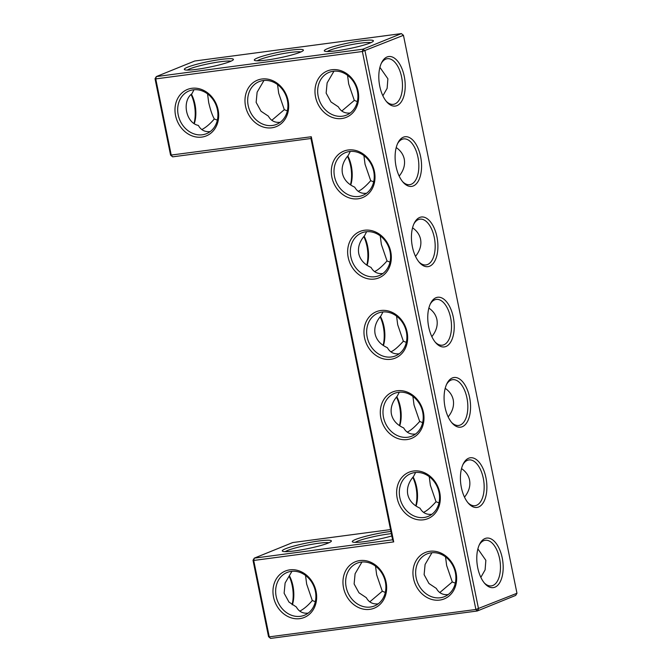 <?xml version="1.0" encoding="UTF-8"?>
<svg xmlns="http://www.w3.org/2000/svg" width="672" height="672" viewBox="0 0 672 672"><rect width="100%" height="100%" fill="white"/><g stroke="black" fill="none" stroke-linecap="round" stroke-linejoin="round"><path stroke-width="1.01" d="M201.793 137.088A25.057 21.277 67.9 0 1 175.921 102.934A25.057 21.277 67.9 0 1 212.78 98.045A25.057 21.277 67.9 0 1 201.793 137.088M202.373 134.77A23.083 19.597 67.9 0 1 178.811 117.306A23.083 19.597 67.9 0 1 189.126 90.905A23.083 19.597 67.9 0 1 215.964 104.933A23.083 19.597 67.9 0 1 206.472 133.686A23.083 19.597 67.9 0 1 202.373 134.77M210.227 131.569C204.884 132.14 200.936 130.091 198.374 125.42C186.052 123.06 181.566 101.455 191.923 93.736L193.981 89.737M170.579 155.14L172.645 156.845L171.284 155.308L155.744 78.901L362.368 51.5L475.885 609.47L269.262 636.863L253.714 560.456L393.708 541.892L311.279 136.744L170.579 155.14L155.03 78.733L156.316 76.583L362.947 49.182L365.022 50.887L478.54 608.849L477.246 610.999L270.623 638.4L268.548 636.695L253.008 560.288L254.293 558.138L392.608 539.801L393.708 541.892M374.447 279.04A25.057 21.277 67.9 0 1 348.205 257.468A25.057 21.277 67.9 0 1 364.518 230.244A25.057 21.277 67.9 0 1 390.76 251.824A25.057 21.277 67.9 0 1 374.447 279.04M390.776 359.302A25.057 21.277 67.9 0 1 364.535 337.722A25.057 21.277 67.9 0 1 380.848 310.506A25.057 21.277 67.9 0 1 407.089 332.086A25.057 21.277 67.9 0 1 390.776 359.302M358.117 198.786A25.057 21.277 67.9 0 1 331.876 177.206A25.057 21.277 67.9 0 1 348.188 149.982A25.057 21.277 67.9 0 1 374.43 171.562A25.057 21.277 67.9 0 1 358.117 198.786M407.106 439.564A25.057 21.277 67.9 0 1 380.864 417.984A25.057 21.277 67.9 0 1 397.177 390.76A25.057 21.277 67.9 0 1 423.419 412.339A25.057 21.277 67.9 0 1 407.106 439.564M273.529 597.064A25.057 21.277 67.9 0 1 289.842 569.848A25.057 21.277 67.9 0 1 316.084 591.427A25.057 21.277 67.9 0 1 299.771 618.643A25.057 21.277 67.9 0 1 273.529 597.064M343.526 587.782A25.057 21.277 67.9 0 1 359.839 560.566A25.057 21.277 67.9 0 1 386.081 582.145A25.057 21.277 67.9 0 1 369.768 609.361A25.057 21.277 67.9 0 1 343.526 587.782M423.436 519.817A25.057 21.277 67.9 0 1 397.194 498.246A25.057 21.277 67.9 0 1 413.507 471.022A25.057 21.277 67.9 0 1 439.748 492.601A25.057 21.277 67.9 0 1 423.436 519.817M413.515 578.5A25.057 21.277 67.9 0 1 429.836 551.284A25.057 21.277 67.9 0 1 456.078 572.863A25.057 21.277 67.9 0 1 439.765 600.079A25.057 21.277 67.9 0 1 413.515 578.5M271.79 127.806A25.057 21.277 67.9 0 1 245.918 93.652A25.057 21.277 67.9 0 1 282.778 88.763A25.057 21.277 67.9 0 1 271.79 127.806M341.788 118.524A25.057 21.277 67.9 0 1 315.916 84.37A25.057 21.277 67.9 0 1 352.766 79.481A25.057 21.277 67.9 0 1 341.788 118.524M201.818 129.57C205.976 127.42 210.143 123.883 214.318 118.961C212.293 115.441 210.42 109.964 208.69 102.53L207.556 93.887M217.342 120.162L214.318 118.961M194.393 123.278A23.016 11.878 82.4 0 0 194.972 104.353A23.016 11.878 82.4 0 0 191.461 94.273M230.975 61.194A23.083 2.621 -11.5 0 0 220.55 61.715A23.083 2.621 -11.5 0 0 187.244 70.09M271.816 120.288L284.306 109.679L278.687 93.248L277.553 84.605M263.97 80.455L257.124 92.182L256.141 102.379L260.996 111.233L268.372 116.138C270.934 120.809 274.882 122.858 280.216 122.287M516.97 593.267L515.684 595.417L477.246 610.999L475.885 609.47L516.97 593.267L403.452 35.305L362.368 51.5L362.947 49.182L401.377 33.6L194.754 61.001L156.316 76.583L155.744 78.901L155.03 78.733M172.645 156.845L310.96 138.499L311.279 136.744M310.96 138.499L392.608 539.801M253.008 560.288L253.714 560.456L254.293 558.138L292.723 542.556L390.524 529.586M270.623 638.4L268.548 636.695M350.851 256.847A23.083 19.597 -112.1 0 0 379.126 275.638A23.083 19.597 -112.1 0 0 388.609 246.884A23.083 19.597 -112.1 0 0 361.78 232.865A23.083 19.597 -112.1 0 0 350.851 256.847M367.181 337.109A23.083 19.597 -112.1 0 0 395.455 355.9A23.083 19.597 -112.1 0 0 404.939 327.146A23.083 19.597 -112.1 0 0 378.109 313.118A23.083 19.597 -112.1 0 0 367.181 337.109M334.522 176.593A23.083 19.597 -112.1 0 0 362.796 195.384A23.083 19.597 -112.1 0 0 372.28 166.631A23.083 19.597 -112.1 0 0 345.45 152.603A23.083 19.597 -112.1 0 0 334.522 176.593M383.51 417.371A23.083 19.597 -112.1 0 0 411.785 436.162A23.083 19.597 -112.1 0 0 421.268 407.408A23.083 19.597 -112.1 0 0 394.43 393.38A23.083 19.597 -112.1 0 0 383.51 417.371M276.175 596.45A23.083 19.597 -112.1 0 0 304.45 615.241A23.083 19.597 -112.1 0 0 313.933 586.488A23.083 19.597 -112.1 0 0 287.104 572.46A23.083 19.597 -112.1 0 0 276.175 596.45M346.172 587.168A23.083 19.597 -112.1 0 0 374.447 605.959A23.083 19.597 -112.1 0 0 383.93 577.206A23.083 19.597 -112.1 0 0 357.101 563.178A23.083 19.597 -112.1 0 0 346.172 587.168M399.84 497.624A23.083 19.597 -112.1 0 0 428.114 516.415A23.083 19.597 -112.1 0 0 437.598 487.662A23.083 19.597 -112.1 0 0 410.76 473.642A23.083 19.597 -112.1 0 0 399.84 497.624M416.17 577.886A23.083 19.597 -112.1 0 0 444.444 596.677A23.083 19.597 -112.1 0 0 453.928 567.924A23.083 19.597 -112.1 0 0 427.09 553.896A23.083 19.597 -112.1 0 0 416.17 577.886M272.37 125.488A23.083 19.597 67.9 0 1 248.808 108.024A23.083 19.597 67.9 0 1 259.123 81.623A23.083 19.597 67.9 0 1 285.961 95.651A23.083 19.597 67.9 0 1 276.469 124.404A23.083 19.597 67.9 0 1 272.37 125.488M342.367 116.206A23.083 19.597 67.9 0 1 318.805 98.742A23.083 19.597 67.9 0 1 329.12 72.341A23.083 19.597 67.9 0 1 355.95 86.369A23.083 19.597 67.9 0 1 346.466 115.122A23.083 19.597 67.9 0 1 342.367 116.206M194.116 123.094A24.998 12.902 82.4 0 0 194.258 104.185A24.998 12.902 82.4 0 0 191.15 94.643M221.122 59.396A25.057 2.848 -11.5 0 0 195.132 64.722A25.057 2.848 -11.5 0 0 184.523 69.653A25.057 2.848 -11.5 0 0 209.42 67.158A25.057 2.848 -11.5 0 0 233.318 59.732A25.057 2.848 -11.5 0 0 221.122 59.396M287.339 110.88L284.306 109.679M300.972 51.912A23.083 2.621 -11.5 0 0 290.548 52.433A23.083 2.621 -11.5 0 0 257.242 60.808M347.491 156.282A25.057 12.936 -97.6 0 1 350.616 165.866A25.057 12.936 -97.6 0 1 350.456 184.85M363.821 236.544A25.057 12.936 -97.6 0 1 366.937 246.12A25.057 12.936 -97.6 0 1 366.786 265.104M380.15 316.798A25.057 12.936 -97.6 0 1 383.267 326.382A25.057 12.936 -97.6 0 1 383.116 345.366M396.48 397.06A25.057 12.936 -97.6 0 1 399.596 406.644A25.057 12.936 -97.6 0 1 399.445 425.628M412.81 477.322A25.057 12.936 -97.6 0 1 415.926 486.898A25.057 12.936 -97.6 0 1 415.775 505.882M390.902 531.443A25.057 2.848 -11.5 0 0 389.096 531.67A25.057 2.848 -11.5 0 0 363.107 536.995A25.057 2.848 -11.5 0 0 352.489 541.926A25.057 2.848 -11.5 0 0 391.818 535.937M319.099 540.952A25.057 2.848 -11.5 0 0 293.11 546.277A25.057 2.848 -11.5 0 0 282.492 551.208A25.057 2.848 -11.5 0 0 307.398 548.713A25.057 2.848 -11.5 0 0 331.288 541.288A25.057 2.848 -11.5 0 0 319.099 540.952M289.128 576.198A24.998 12.902 -97.6 0 1 292.236 585.74A24.998 12.902 -97.6 0 1 292.085 604.649M404.25 76.339A24.998 12.902 82.4 0 0 381.679 62.546A24.998 12.902 82.4 0 0 386.921 102.094A24.998 12.902 82.4 0 0 401.293 101.842A24.998 12.902 82.4 0 0 404.25 76.339M420.605 156.584A25.057 12.936 -97.6 0 1 417.648 182.154A25.057 12.936 -97.6 0 1 403.242 182.406A25.057 12.936 -97.6 0 1 397.984 142.758A25.057 12.936 -97.6 0 1 420.605 156.584M436.934 236.838A25.057 12.936 -97.6 0 1 433.978 262.416A25.057 12.936 -97.6 0 1 419.572 262.668A25.057 12.936 -97.6 0 1 414.313 223.02A25.057 12.936 -97.6 0 1 436.934 236.838M453.264 317.1A25.057 12.936 -97.6 0 1 450.307 342.67A25.057 12.936 -97.6 0 1 435.893 342.93A25.057 12.936 -97.6 0 1 430.634 303.274A25.057 12.936 -97.6 0 1 453.264 317.1M469.594 397.362A25.057 12.936 -97.6 0 1 466.628 422.932A25.057 12.936 -97.6 0 1 452.222 423.184A25.057 12.936 -97.6 0 1 446.964 383.536A25.057 12.936 -97.6 0 1 469.594 397.362M485.923 477.616A25.057 12.936 -97.6 0 1 482.958 503.194A25.057 12.936 -97.6 0 1 468.552 503.446A25.057 12.936 -97.6 0 1 463.294 463.798A25.057 12.936 -97.6 0 1 485.923 477.616M502.219 557.894A24.998 12.902 -97.6 0 1 499.262 583.397A24.998 12.902 -97.6 0 1 484.898 583.649A24.998 12.902 -97.6 0 1 479.648 544.102A24.998 12.902 -97.6 0 1 502.219 557.894M291.119 50.114A25.057 2.848 -11.5 0 0 265.129 55.44A25.057 2.848 -11.5 0 0 254.52 60.371A25.057 2.848 -11.5 0 0 279.418 57.876A25.057 2.848 -11.5 0 0 303.307 50.45A25.057 2.848 -11.5 0 0 291.119 50.114M361.116 40.832A25.057 2.848 -11.5 0 0 335.126 46.158A25.057 2.848 -11.5 0 0 324.509 51.089A25.057 2.848 -11.5 0 0 349.415 48.594A25.057 2.848 -11.5 0 0 373.304 41.168A25.057 2.848 -11.5 0 0 361.116 40.832M382.872 273.521C377.555 274.092 373.615 272.059 371.045 267.431C364.249 264.373 360.158 259.77 358.764 253.638C357.647 247.447 359.587 241.45 364.585 235.645L366.626 231.697M399.202 353.783C393.884 354.354 389.945 352.321 387.374 347.684C380.579 344.627 376.488 340.032 375.094 333.9C373.976 327.701 375.917 321.703 380.915 315.907L382.956 311.959M366.542 193.267C361.225 193.83 357.286 191.797 354.724 187.169C347.92 184.111 343.829 179.516 342.434 173.384C341.317 167.185 343.258 161.188 348.256 155.392L350.297 151.435M415.531 434.045C410.214 434.608 406.274 432.575 403.704 427.946C396.908 424.889 392.818 420.294 391.423 414.162C390.306 407.963 392.246 401.965 397.244 396.169L399.286 392.213M308.196 613.124C302.862 613.696 298.914 611.646 296.344 606.984L288.977 602.07L284.122 593.233L285.113 582.994L291.95 571.301M378.193 603.842C372.859 604.414 368.903 602.364 366.341 597.702L358.974 592.796L354.119 583.951L355.093 573.745L361.948 562.019M431.861 514.298C426.544 514.87 422.604 512.837 420.034 508.208C413.238 505.151 409.139 500.548 407.753 494.416C406.636 488.225 408.576 482.227 413.566 476.423L415.615 472.475M448.19 594.56C442.848 595.132 438.9 593.082 436.338 588.42L428.963 583.514L424.116 574.669L425.09 564.463L431.945 552.737M350.213 113.005C344.879 113.576 340.931 111.527 338.36 106.856L330.985 101.951L326.138 93.097L327.121 82.9L333.967 71.173M341.813 111.006L354.304 100.397L348.684 83.966L347.55 75.323M347.794 155.912A23.083 11.911 -97.6 0 1 351.322 166.034A23.083 11.911 -97.6 0 1 350.742 185.035M364.123 236.174A23.083 11.911 -97.6 0 1 367.651 246.296A23.083 11.911 -97.6 0 1 367.072 265.297M380.453 316.436A23.083 11.911 -97.6 0 1 383.981 326.55A23.083 11.911 -97.6 0 1 383.401 345.551M396.782 396.69A23.083 11.911 -97.6 0 1 400.31 406.812A23.083 11.911 -97.6 0 1 399.731 425.813M413.112 476.952A23.083 11.911 -97.6 0 1 416.64 487.074A23.083 11.911 -97.6 0 1 416.052 506.075M391.356 533.652A23.083 2.621 -11.5 0 0 388.517 533.988A23.083 2.621 -11.5 0 0 355.219 542.363M328.952 542.749A23.083 2.621 -11.5 0 0 318.52 543.27A23.083 2.621 -11.5 0 0 285.222 551.645M289.439 575.828A23.016 11.878 -97.6 0 1 292.942 585.908A23.016 11.878 -97.6 0 1 292.37 604.834M403.452 35.305L401.377 33.6M386.282 101.338A23.016 11.878 82.4 0 0 393.355 104.336A23.016 11.878 82.4 0 0 401.596 76.952A23.016 11.878 82.4 0 0 387.299 58.708A23.016 11.878 82.4 0 0 381.251 63.445M397.555 143.657A23.083 11.911 -97.6 0 1 403.62 138.902A23.083 11.911 -97.6 0 1 417.959 157.198A23.083 11.911 -97.6 0 1 409.693 184.666A23.083 11.911 -97.6 0 1 402.595 181.65M413.885 223.91A23.083 11.911 -97.6 0 1 419.95 219.156A23.083 11.911 -97.6 0 1 434.288 237.46A23.083 11.911 -97.6 0 1 426.023 264.919A23.083 11.911 -97.6 0 1 418.925 261.912M430.214 304.172A23.083 11.911 -97.6 0 1 436.279 299.418A23.083 11.911 -97.6 0 1 450.618 317.713A23.083 11.911 -97.6 0 1 442.344 345.181A23.083 11.911 -97.6 0 1 435.254 342.174M446.544 384.434A23.083 11.911 -97.6 0 1 452.609 379.68A23.083 11.911 -97.6 0 1 466.948 397.975A23.083 11.911 -97.6 0 1 458.674 425.443A23.083 11.911 -97.6 0 1 451.584 422.428M462.874 464.688A23.083 11.911 -97.6 0 1 468.938 459.934A23.083 11.911 -97.6 0 1 483.277 478.237A23.083 11.911 -97.6 0 1 475.003 505.697A23.083 11.911 -97.6 0 1 467.914 502.69M479.228 545A23.016 11.878 -97.6 0 1 485.276 540.263A23.016 11.878 -97.6 0 1 499.573 558.508A23.016 11.878 -97.6 0 1 491.324 585.892A23.016 11.878 -97.6 0 1 484.252 582.893M370.969 42.63A23.083 2.621 -11.5 0 0 360.536 43.151A23.083 2.621 -11.5 0 0 327.239 51.526M389.995 262.114L387.03 260.946L381.368 244.474L380.243 235.872M387.03 260.946C381.872 266.708 377.706 270.253 374.531 271.572M412.549 227.808C416.9 230.824 419.572 234.646 420.571 239.274C421.638 245.112 419.95 250.807 415.514 256.376M373.666 181.852L370.709 180.684C365.543 186.446 361.376 189.991 358.201 191.318M406.325 342.376L403.36 341.208L397.698 324.736L396.572 316.126M403.36 341.208C398.202 346.97 394.027 350.507 390.86 351.834M428.87 308.07C433.23 311.086 435.901 314.908 436.901 319.536C437.968 325.366 436.279 331.069 431.844 336.638M370.709 180.684L365.039 164.212L363.913 155.61M396.22 147.554C400.571 150.57 403.242 154.392 404.242 159.02C405.308 164.85 403.628 170.554 399.185 176.114M357.336 101.598L354.304 100.397M422.654 422.629L419.689 421.462L414.028 404.989L412.902 396.388M419.689 421.462C414.532 427.224 410.357 430.769 407.19 432.096M445.2 388.332C449.56 391.348 452.231 395.17 453.23 399.798C454.297 405.628 452.609 411.331 448.174 416.892M305.533 575.442L306.667 584.086L312.287 600.516C308.12 605.438 303.954 608.975 299.796 611.134M315.319 601.717L312.287 600.516M375.53 566.16L376.656 574.804L382.284 591.234L369.785 601.852M385.316 592.435L382.284 591.234M445.528 556.878L446.653 565.522L452.281 581.952L439.782 592.57M438.984 502.891L436.019 501.724L430.357 485.251L429.232 476.65M436.019 501.724C430.853 507.486 426.686 511.031 423.52 512.35M461.53 468.586C465.889 471.601 468.56 475.423 469.552 480.052C470.627 485.89 468.938 491.585 464.503 497.154M455.314 583.153L452.281 581.952M477.884 548.906L485.856 560.33L485.1 569.898L480.85 577.357M382.872 95.802L387.131 88.351L387.878 78.767L379.915 67.351"/></g></svg>
